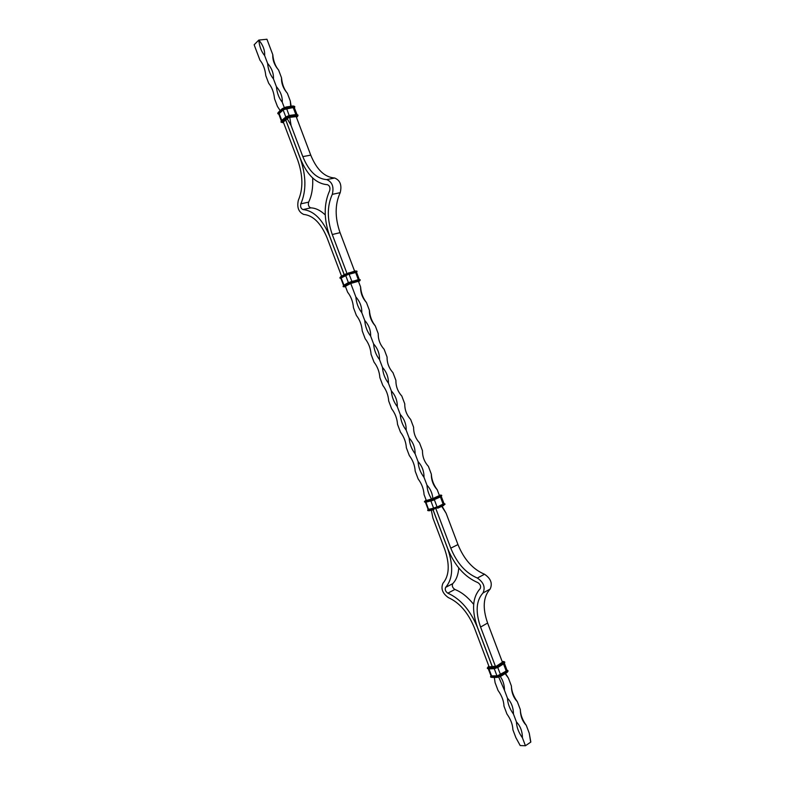 <?xml version="1.0" encoding="UTF-8"?>
<svg xmlns="http://www.w3.org/2000/svg" width="785" height="785" viewBox="0 0 785 785"><rect width="100%" height="100%" fill="white"/><g stroke="black" fill="none" stroke-linecap="round" stroke-linejoin="round"><path stroke-width="1.18" d="M507.002 670.154L506.933 671.675L508.062 670.989L507.081 672.068L501.291 675.63L496.817 677.151L491.488 677.357L494.334 677.484L495.08 682.597L498.043 690.457C501.801 695.667 503.774 700.907 503.99 706.176L506.953 714.046C510.721 719.305 512.703 724.545 512.899 729.775L515.873 737.645L520.21 745.564L525.44 745.75L530.827 742.06L529.257 733.219L526.274 725.33C522.476 720.071 520.494 714.821 520.318 709.571L517.344 701.702C513.567 696.481 511.584 691.232 511.388 685.953L508.415 678.083L505.491 673.402M529.257 733.219L530.552 741.295M498.73 677.112L504.48 690.3C504.461 685.03 503.067 680.438 500.28 676.533M495.521 666.583L480.577 627.048C475.317 611.898 476.122 600.535 483.01 592.95C485.542 587.347 483.668 582.372 477.368 578.035C465.76 573.109 456.89 563.139 450.776 548.156L435.95 508.935M492.332 666.701L477.466 627.343C471.5 610.21 472.403 597.316 480.165 588.671C481.185 586.405 480.43 584.393 477.888 582.637C464.72 576.995 454.682 565.691 447.764 548.725L433.065 509.808M492.293 666.73L477.417 627.352C470.274 610.19 460.412 598.798 447.833 593.195C445.448 591.488 444.722 589.555 445.635 587.376C452.906 578.928 453.602 566.044 447.715 548.735L433.006 509.818M489.143 666.887L474.317 627.647C468.076 612.594 459.421 602.586 448.363 597.611C442.504 593.411 440.699 588.632 442.946 583.275C449.305 575.807 449.903 564.484 444.732 549.314L432.918 518.031L431.308 510.23L428.885 510.809L428.149 509.445M525.44 745.75L522.437 737.821C522.339 731.277 520.337 725.988 516.452 721.974C516.628 727.224 518.63 732.503 522.437 737.821M516.452 721.974L513.459 714.056C513.37 707.54 511.369 702.261 507.473 698.218C507.669 703.507 509.661 708.786 513.459 714.056M507.473 698.218L504.48 690.3M355.88 297.005C356.351 303.01 358.323 308.22 361.787 312.646C361.934 306.807 359.962 301.597 355.88 297.005L350.709 283.326M346.941 273.347L332.271 234.529L340.052 232.654L354.604 271.159M285.72 119.82L300.351 158.541C307.102 175.084 316.129 183.808 327.433 184.691C329.651 185.633 330.397 187.615 329.68 190.647C323.714 203.874 323.714 219.054 329.69 236.197L344.222 274.671M285.671 119.82L300.312 158.58C306.228 175.948 306.405 191.03 300.832 203.835C300.194 206.72 300.92 208.633 303 209.575C313.814 210.665 322.694 219.555 329.651 236.226L344.183 274.701M426.294 500.496L424.057 494.589C423.704 488.947 421.731 483.737 418.16 478.968L415.206 471.167C414.833 465.476 412.871 460.275 409.319 455.565L406.365 447.764C405.982 442.034 404.01 436.833 400.478 432.162L397.534 424.371C397.132 418.601 395.169 413.41 391.646 408.789L388.703 400.998C388.281 395.189 386.318 389.998 382.825 385.425L379.881 377.644C379.44 371.796 377.487 366.605 374.003 362.091L371.07 354.31C370.608 348.412 368.656 343.231 365.192 338.757L362.258 330.995C361.787 325.059 359.834 319.878 356.39 315.452L353.456 307.691C352.965 301.715 351.013 296.534 347.588 292.167L345.371 286.28M341.573 276.222L327.09 237.884C321.006 223.254 313.205 215.433 303.697 214.423C298.575 212.087 296.789 207.368 298.349 200.254C303.216 188.979 303.049 175.722 297.858 160.503L283.267 121.881M432.869 498.671C432.398 493.363 430.435 488.869 426.981 485.179C427.246 490.036 428.796 494.687 431.642 499.132M426.981 485.179L424.008 477.319C424.057 471.206 422.075 465.966 418.071 461.6C418.434 467.31 420.407 472.55 424.008 477.319M418.071 461.6L415.098 453.74C415.167 447.666 413.185 442.426 409.162 438.03C409.544 443.79 411.517 449.02 415.098 453.74M409.162 438.03L406.198 430.18C406.277 424.145 404.295 418.915 400.262 414.48C400.664 420.279 402.636 425.509 406.198 430.18M400.262 414.48L397.298 406.64C397.396 400.644 395.414 395.414 391.372 390.95C391.784 396.788 393.766 402.018 397.298 406.64M391.372 390.95L388.408 383.109C388.516 377.153 386.544 371.933 382.491 367.439C382.923 373.317 384.895 378.547 388.408 383.109M382.491 367.439L379.528 359.608C379.646 353.692 377.673 348.471 373.611 343.948C374.062 349.865 376.035 355.085 379.528 359.608M373.611 343.948L370.657 336.117C370.785 330.24 368.813 325.019 364.74 320.466C365.202 326.432 367.174 331.643 370.657 336.117M364.74 320.466L361.787 312.646M439.463 495.659L437.235 489.771C433.634 485.002 431.662 479.792 431.328 474.13L428.374 466.31C424.381 461.953 422.418 456.742 422.467 450.678L419.514 442.868C415.51 438.472 413.548 433.271 413.607 427.246L410.653 419.445C406.65 415.02 404.677 409.819 404.756 403.833L401.802 396.033C397.789 391.578 395.817 386.377 395.915 380.431L392.961 372.639C388.938 368.155 386.966 362.964 387.074 357.057L384.13 349.266C380.087 344.752 378.125 339.562 378.242 333.694L375.299 325.912C371.835 321.487 369.872 316.296 369.421 310.35L366.477 302.568C363.033 298.192 361.071 293.011 360.6 287.016L358.382 281.158M502.469 662.344L487.613 623.045C482.373 607.973 483.217 596.649 490.144 589.074C492.695 583.481 490.831 578.535 484.531 574.237C472.904 569.37 464.053 559.489 457.959 544.574L446.115 513.253L442.092 506.188M441.739 506.354L446.115 513.253M431.328 474.13C431.289 480.224 433.261 485.444 437.235 489.771M369.421 310.35C369.284 316.178 371.246 321.359 375.299 325.912M360.6 287.016C360.452 292.805 362.415 297.996 366.477 302.568M520.318 709.571C520.426 716.067 522.408 721.317 526.274 725.33M511.388 685.953C511.486 692.409 513.468 697.649 517.344 701.702M505.138 673.618L508.415 678.083M473.659 604.342C467.713 596.992 461.452 592.037 454.878 589.457C452.503 587.769 451.777 585.845 452.7 583.677C456.232 580.095 458.254 574.856 458.764 567.957M287.045 118.407L291.068 125.492L302.824 156.607C308.799 171.218 316.767 178.892 326.737 179.618C332.232 181.924 334.086 186.84 332.3 194.346C327.011 205.974 326.992 219.368 332.271 234.529M296.131 116.465L310.752 155.145C316.708 169.688 324.676 177.302 334.675 178.009C340.18 180.305 342.024 185.181 340.209 192.659C334.861 204.247 334.812 217.573 340.052 232.654M294.444 107.79L293.335 106.613L294.66 106.466L293.188 106.23L286.496 107.221L282.178 109.046L278.155 112.579L280.147 110.557L277.439 106.446L274.524 98.733C273.896 92.394 271.953 87.253 268.696 83.308L265.781 75.605C265.134 69.217 263.201 64.076 259.963 60.19L254.144 44.784L258.795 40.084C259.452 46.541 261.405 51.712 264.653 55.598C264.957 50.181 263.004 45.01 258.795 40.084L266.949 39.25L272.778 54.675C272.503 60.082 274.446 65.234 278.616 70.11L281.53 77.833C281.265 83.279 283.208 88.43 287.369 93.287L290.293 101.01L290.735 106.309M264.653 55.598L267.587 63.349C268.235 69.767 270.187 74.948 273.455 78.873C273.739 73.427 271.787 68.246 267.587 63.349M273.455 78.873L276.389 86.644C277.017 93.013 278.969 98.194 282.257 102.178C282.531 96.683 280.579 91.502 276.389 86.644M282.257 102.178L284.278 107.516M291.068 125.492L289.753 117.318M278.616 70.11C275.349 66.225 273.406 61.083 272.778 54.675M287.369 93.287C284.091 89.343 282.149 84.191 281.53 77.833M291.147 106.25L290.293 101.01M312.665 178.009C313.137 187.595 311.782 195.651 308.613 202.157C307.965 205.032 308.682 206.936 310.762 207.868C315.619 208.015 320.447 210.37 325.245 214.913M502.42 662.206L496.365 666.2L489.124 666.828M503.371 661.5L502.164 661.539L503.371 661.5L503.234 662.618L497.435 666.141L493.52 667.476L488.221 667.741L488.545 668.957L491.067 668.8M503.636 661.5L504.637 661.941L503.656 663.001L497.857 666.524L493.382 668.045L488.074 668.31L487.279 668.094L488.29 666.681M504.637 661.941L503.803 663.394L498.004 666.916L493.529 668.447L488.221 668.702L487.279 668.094M488.957 668.938L491.626 676.042L490.998 675.875M494.256 668.663L488.505 668.957M497.719 667.446L494.275 668.741L496.954 675.826L491.037 675.914L488.329 668.957M503.519 663.924L506.227 671.087L496.925 676.111L491.596 676.327M506.511 671.293L500.722 674.855L496.807 676.179L491.488 676.395L491.488 677.357L490.537 676.729L490.9 675.767L491.488 676.395M508.062 670.989L507.031 672.451L506.933 671.675L501.144 675.237L496.67 676.758L490.537 676.729M488.221 667.741L488.918 666.279M488.407 666.602L488.918 666.298M503.234 662.618L503.754 663.786L498.014 667.25M504.539 662.854L503.813 663.727M504.294 663.404L497.759 667.554L500.624 674.855L496.925 676.111M504.421 663.296L507.002 670.312L500.624 674.855M507.002 670.253L506.404 671.293M507.816 671.518L507.09 672.392M500.722 674.855L501.252 676.013L507.031 672.451L501.301 675.963M497.435 666.141L497.955 667.309L493.853 668.702L487.426 668.486M496.807 676.179L497.131 677.406L501.252 676.013L497.131 677.406L490.684 677.121M493.52 667.476L493.853 668.702L497.955 667.309L503.754 663.786L504.794 662.334M493.726 668.673L491.312 668.791M497.003 677.376L494.589 677.475M296.19 116.622L289.008 117.436L283.297 121.96M297.378 116.563L296.475 117.377L297.378 116.563L296.504 115.699L289.822 116.739L286.044 118.329L282.001 121.803L281.432 120.704L283.375 119.084M297.593 116.366L298.015 115.356L296.563 115.14L289.881 116.17L285.563 117.995L281.521 121.469L281.089 122.215L282.777 122.656M286.044 118.329L285.416 117.603L280.942 121.822L285.475 117.22L289.459 115.532L285.416 117.603L289.459 115.532L296.141 114.502L289.537 115.542M281.756 120.419L279.126 113.472L278.773 114.08M285.809 116.965L281.481 120.654M289.174 115.581L285.779 116.906L283.149 109.949L278.783 113.982L281.275 120.851M295.847 114.551L293.207 107.525L282.943 109.753L278.92 113.275M293.276 107.182L286.594 108.183L282.816 109.772L278.783 113.295L278.155 112.579L277.733 113.334L282.247 108.664L286.231 106.976L286.643 107.614L282.325 109.439L282.247 108.664L286.231 106.976L292.923 105.985L286.309 106.986M282.816 109.772L282.325 109.439L278.302 112.962L277.88 113.717L278.773 114.247M282.001 121.803L282.934 122.637M278.783 113.295L278.773 114.188M296.504 115.699L296.141 114.502L297.878 114.963L289.734 115.787L289.822 116.739M297.329 114.698L296.23 114.512M296.701 114.443L289.145 115.493L286.505 108.251L282.943 109.753M296.975 114.453L294.296 107.643L286.505 108.251M294.375 107.712L293.197 107.251M286.594 108.183L286.643 107.614L293.335 106.613L292.923 105.985L294.66 106.466M294.11 106.191L293.011 105.995M285.397 117.338L283.581 118.908M282.168 108.791L280.353 110.381M450.776 548.156L457.959 544.574M477.368 578.035L484.531 574.237M483.01 592.95L490.144 589.074M480.577 627.048L487.613 623.045M454.878 589.457L447.833 593.195M452.7 583.677L445.635 587.376M332.3 194.346L340.209 192.659M326.737 179.618L334.675 178.009M302.824 156.607L310.752 155.145M308.613 202.157L300.832 203.835M310.762 207.868L303 209.575M445.036 504.255L437.853 507.738L427.796 510.603L433.83 509.622L433.428 508.425L428.492 509.622M443.78 503.695L443.083 504.048L444.035 503.646L443.76 504.549L437.706 507.345L427.796 510.603M443.26 504.245L437.206 507.041L428.61 509.563L425.902 502.135M433.546 508.366L428.11 509.357L425.46 502.351L430.818 500.889M428.041 501.586L425.637 502.204L425.077 501.546L425.656 500.487M434.527 499.505L441.778 495.639L434.576 499.074L424.548 502.007L430.563 500.958L430.16 499.76L425.234 501.016M441.778 495.639L424.548 502.007M439.443 495.59L433.035 498.603L426.549 500.438M428.61 509.563L428.11 509.357M440.552 495.06L430.16 499.76M441.631 495.257L440.463 495.08M437.206 507.041L443.083 504.048L440.395 496.836M443.967 503.519L441.317 496.503L434.331 499.603M434.026 498.347L434.498 499.525L430.563 500.958L434.478 499.535L440.571 496.758L440.1 495.59M437.775 508.189L443.829 505.383L437.804 508.17L437.304 507.012L433.428 508.425M443.358 504.215L437.304 507.012M437.029 506.845L434.37 499.8L430.916 501.056L433.575 508.101L437.029 506.845M439.08 495.855L432.986 498.622M433.771 509.632L431.397 510.201M430.514 500.967L428.139 501.566M342.633 275.613L340.494 276.85L340.896 278.449M356.9 271.119L355.723 271.649L355.242 270.982L344.89 274.289L355.242 270.982L356.9 271.119L349.148 273.003L339.846 277.772L344.89 274.289L345.4 275.427L340.994 277.988M356.557 272.316L355.723 271.649L349.296 273.396L339.993 278.165L340.906 278.459L343.565 285.495M356.468 272.316L349.129 273.965L341.122 277.959L343.997 285.249M345.528 275.398L341.122 277.959M349.129 273.965L345.734 275.574L348.373 282.571L343.536 285.465M345.881 284.18L343.722 285.397L343.761 286.24L345.498 286.623L344.939 286.79M352.102 281.324L360.129 279.666L352.396 281.609L343.074 286.309L348.147 282.885L348.648 284.033L344.222 286.545M360.129 279.666L348.177 283.728L343.222 286.702L344.87 286.81M358.421 281.256L351.572 283.022L345.626 286.123M349.943 283.67L345.4 286.378M359.658 280.932L348.648 284.033M360.276 280.049L359.54 281.001M355.556 272.218L358.274 279.607M356.459 272.316L349.129 274.23L351.857 281.383M357.047 271.502L356.567 272.326L359.216 279.332L348.412 282.737M352.465 282.512L352.063 281.324L348.206 282.855L358.48 279.548L358.882 280.736M348.815 272.729L349.217 273.916L345.4 275.427M355.644 272.169L349.217 273.916M358.264 281.187L350.041 283.611M344.841 274.328L342.751 275.545M348.098 282.924L345.989 284.121M502.312 662.54L496.297 666.22L489.418 666.995M507.915 670.596L507.002 670.105M295.866 116.425L288.929 117.475L283.424 121.567M294.807 106.848L294.483 107.839M433.006 498.612L426.422 500.477M428.149 509.436L427.648 510.221M425.637 500.496L424.4 501.615M444.879 503.862L443.986 503.607"/></g></svg>

